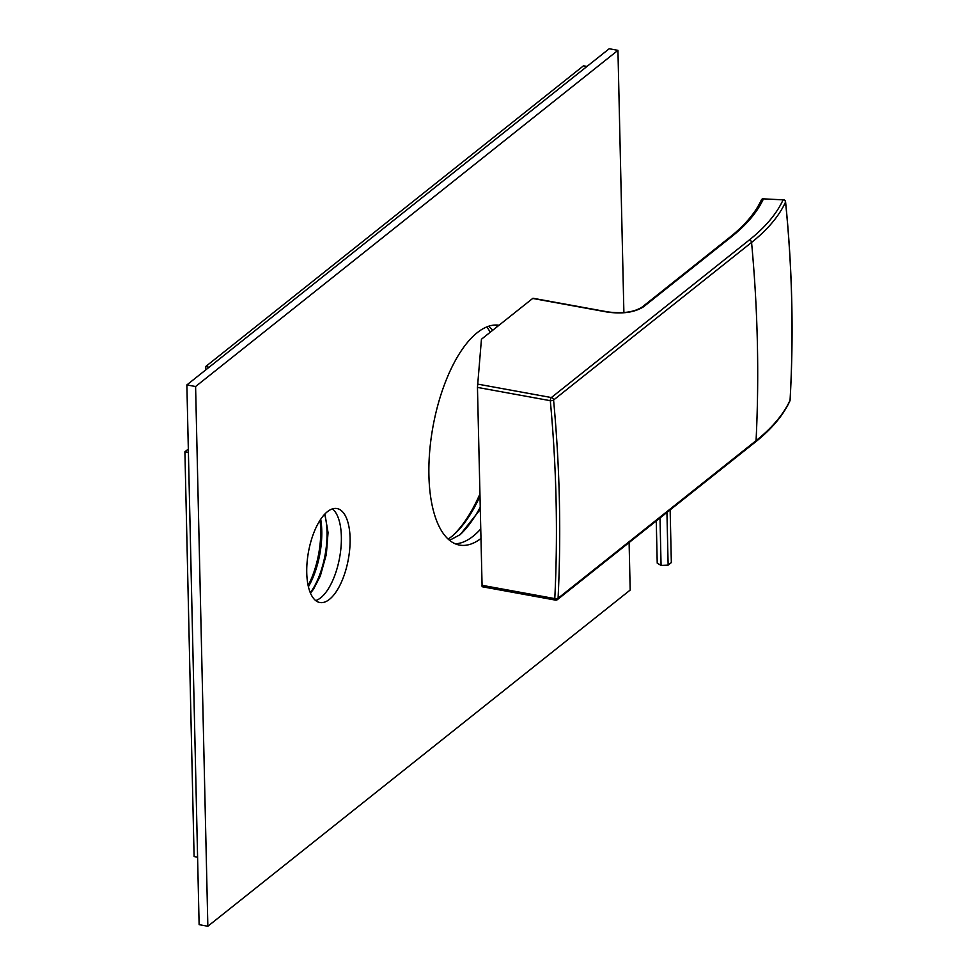 <?xml version="1.0" encoding="UTF-8"?>
<svg xmlns="http://www.w3.org/2000/svg" width="975" height="975" viewBox="0 0 975 975"><rect width="100%" height="100%" fill="white"/><g stroke="black" fill="none" stroke-linecap="round" stroke-linejoin="round"><path stroke-width="1.46" d="M482.101 586.475L477.457 387.404L481.443 339.239L532.691 298.447A2.45 1.036 -79.7 0 1 533.179 298.289L607.815 311.902A2.45 1.036 100.3 0 0 607.327 312.073C622.696 314.157 634.786 312.378 643.622 306.723L731.579 236.706A345.138 136.524 -1.3 0 0 763.462 198.851L783.096 199.851A2.45 2.206 24.7 0 1 785.545 202.069A1469.496 1325.196 24.7 0 1 790.055 400.286A367.514 145.373 178.7 0 1 756.064 440.663L558.078 598.26A1469.496 1197.068 -128.5 0 0 553.581 400.03L751.567 242.434A1469.496 1197.068 51.5 0 1 756.064 440.663A2.45 1.999 -128.5 0 1 755.418 442.016L557.42 599.613A2.45 1.999 -128.5 0 0 558.078 598.26A2.45 1.048 2.8 0 1 554.787 598.589A1467.046 1195.082 -128.5 0 0 550.302 400.688A2.45 0.89 -5.3 0 0 553.581 400.03A2.45 1.999 51.5 0 0 551.362 397.556L477.506 384.077M482.064 586.718L555.457 600.112A2.45 1.036 -79.7 0 1 554.787 598.589L481.955 585.293M555.945 599.954A2.45 1.999 -128.5 0 0 557.42 599.613A2.45 2.45 0 0 1 555.457 600.112A2.45 1.036 -79.7 0 0 555.945 599.954M790.091 400.14A2.45 0.999 -176.8 0 1 790.055 400.286A2.45 2.206 -155.3 0 1 789.86 401.018A2.45 2.45 0 0 0 790.091 400.14C793.796 334.303 792.297 268.21 785.582 201.849A2.45 0.938 174.2 0 1 785.545 202.069A367.514 145.373 -1.3 0 1 751.567 242.434A2.45 1.999 51.5 0 0 749.348 239.947A365.077 144.41 -1.3 0 0 783.096 199.851L763.791 198.876M761.292 200.082A2.45 2.206 24.8 0 1 763.462 198.851L763.632 198.656A2.45 2.45 0 0 0 761.292 200.082C755.43 212.782 745.034 225.103 730.104 237.035A2.45 1.999 51.5 0 1 731.579 236.706M785.448 201.581A2.45 0.938 174.2 0 1 785.582 201.837A2.45 2.45 0 0 0 783.278 199.656M656.26 520.942L657.223 563.148L661.074 565.415L668.131 565.134L671.336 562.587L670.142 509.888M668.131 565.134L666.937 512.448M661.074 565.415L660.002 517.969M623.89 312.573L617.943 50.347L609.204 48.75L186.871 384.93L199.119 924.653L207.846 926.25L630.179 590.07L629.107 542.551M480.675 529.047A111.686 47.373 -79.7 0 1 473.18 536.165A111.686 47.373 -79.7 0 1 455.264 543.806M495.166 325.028A111.686 47.373 -79.7 0 1 497.701 326.296M332.426 508.889A47.763 20.256 -79.7 0 1 340.482 552.13A47.763 20.256 -79.7 0 1 320.69 597.797A47.763 20.256 -79.7 0 1 315.705 600.576M480.894 538.541A111.686 47.373 -79.7 0 1 459.53 545.086A111.686 47.373 -79.7 0 1 429.67 451.547A111.686 47.373 -79.7 0 1 477.25 332.67A111.686 47.373 -79.7 0 1 499.029 325.248M617.943 50.347L195.597 386.527L207.846 926.25M329.416 599.381A47.763 20.256 -79.7 0 1 319.861 602.513A47.763 20.256 -79.7 0 1 307.076 562.514A47.763 20.256 -79.7 0 1 327.429 511.68A47.763 20.256 -79.7 0 1 336.997 508.548A47.763 20.256 -79.7 0 1 349.769 548.547A47.763 20.256 -79.7 0 1 329.416 599.381M186.871 384.93L195.597 386.527M452.29 536.006A119.035 50.493 100.3 0 0 479.883 494.069M486.854 326.893A116.586 49.457 100.3 0 1 490.193 332.268A119.035 50.493 100.3 0 0 489.645 331.281M448.134 539.114A116.586 49.457 100.3 0 0 453.338 535.129A116.586 49.457 100.3 0 0 479.932 496.372M480.188 507.353A116.586 49.457 -79.7 0 1 460.151 534.666M308.124 585.512A55.112 23.376 100.3 0 0 320.702 529.657A55.112 23.376 100.3 0 0 320.019 520.321M308.405 586.743A52.662 22.34 100.3 0 0 321.774 530.936A52.662 22.34 100.3 0 0 320.714 519.261M310.306 592.776A52.662 22.34 -79.7 0 0 327.015 531.899A52.662 22.34 100.3 0 0 324.626 514.3M188.333 449.048L184.909 451.766L194.098 856.55L197.596 857.196L188.407 452.4L184.909 451.766M205.615 366.6L209.101 367.246L586.987 66.446L583.489 65.812L205.615 366.6L205.688 369.964M749.348 239.947L551.362 397.556A2.45 1.036 -79.7 0 0 550.302 400.688L477.457 387.404M532.691 298.447L607.327 312.073M607.815 311.902C622.647 313.816 634.091 312.195 642.147 307.064A2.45 1.999 51.5 0 1 643.622 306.723M789.86 401.018C783.205 415.374 771.725 429.037 755.418 442.016M642.147 307.064L730.104 237.035M449.548 540.345L460.237 534.592L480.236 509.486M492.85 330.172L488.609 326.259M310.464 593.153L313.584 589.107L320.336 575.957L326.345 554.397L328.051 532.594L324.907 513.996"/></g></svg>
